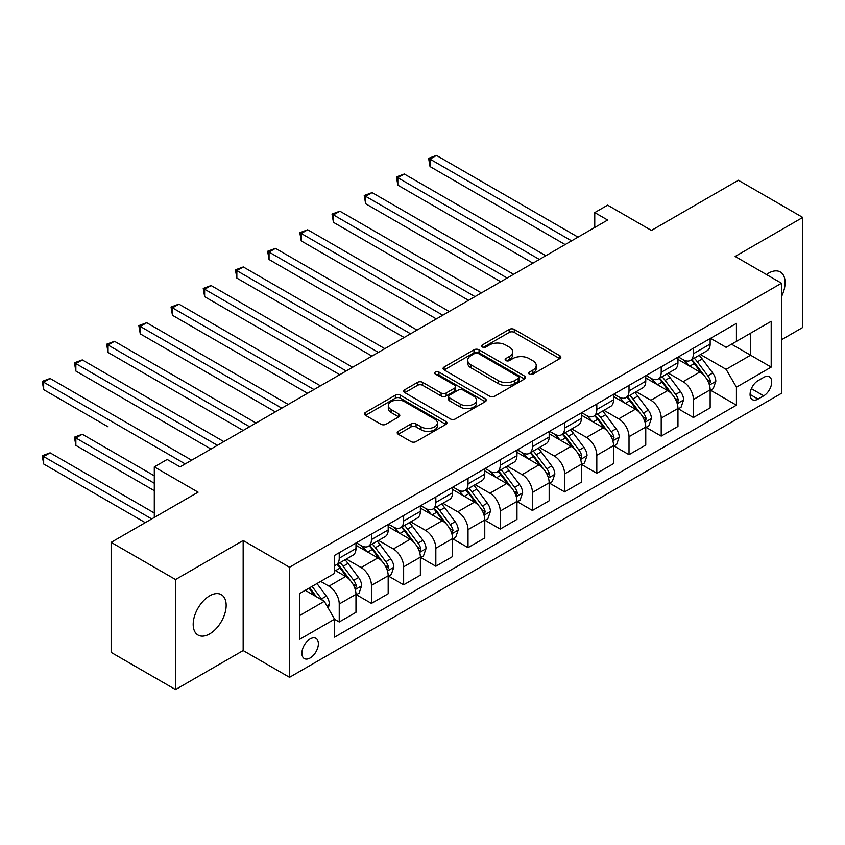<?xml version="1.0" encoding="UTF-8"?>
<svg xmlns="http://www.w3.org/2000/svg" width="845" height="845" viewBox="0 0 845 845"><rect width="100%" height="100%" fill="white"/><g stroke="black" fill="none" stroke-linecap="round" stroke-linejoin="round"><path stroke-width="1.27" d="M529.403 374.134A2.503 1.447 0 0 0 532.941 374.134L559.802 358.629A3.581 2.06 0 0 0 560.858 357.171A3.581 2.06 0 0 0 559.802 355.703L514.299 329.434A3.581 2.06 0 0 0 509.239 329.434L482.379 344.94A2.503 1.447 0 0 0 481.639 345.964A2.503 1.447 0 0 0 482.379 346.989A2.503 1.447 0 0 0 485.917 346.989L489.392 344.982A11.439 6.602 0 0 1 505.574 344.982L509.366 347.168A11.439 6.602 0 0 1 512.714 351.837A11.439 6.602 0 0 1 509.366 356.505L505.891 358.523A2.503 1.447 0 0 0 505.152 359.537A2.503 1.447 0 0 0 505.891 360.561A2.503 1.447 0 0 0 509.429 360.561L512.904 358.555A11.439 6.602 0 0 1 529.086 358.555L532.878 360.741A11.439 6.602 0 0 1 536.226 365.41A11.439 6.602 0 0 1 532.878 370.089L529.403 372.096A2.503 1.447 0 0 0 528.674 373.11A2.503 1.447 0 0 0 529.403 374.134L529.403 372.096M209.676 633.898A23.311 13.457 120 0 0 224.907 613.354A23.311 13.457 120 0 0 221.337 594.669A23.311 13.457 120 0 0 209.676 595.82A23.311 13.457 120 0 0 194.445 616.364A23.311 13.457 120 0 0 198.015 635.049A23.311 13.457 120 0 0 209.676 633.898M781.498 296.606A23.311 13.457 120 0 0 780.273 271.963A23.311 13.457 120 0 0 768.623 273.115A23.311 13.457 120 0 0 766.447 274.541M310.136 657.98A11.661 6.728 120 0 0 317.752 647.714A11.661 6.728 120 0 0 315.956 638.376A11.661 6.728 120 0 0 310.136 638.947A11.661 6.728 120 0 0 302.521 649.224A11.661 6.728 120 0 0 304.306 658.561A11.661 6.728 120 0 0 310.136 657.98M398.248 431.32A3.581 2.06 0 0 0 397.203 432.777A3.581 2.06 0 0 0 398.248 434.235L411.019 441.608A3.581 2.06 0 0 0 416.067 441.608L445.906 424.391A3.581 2.06 0 0 0 446.952 422.922A3.581 2.06 0 0 0 445.906 421.465L400.393 395.196A3.581 2.06 0 0 0 395.344 395.196L365.505 412.413A3.581 2.06 0 0 0 364.459 413.881A3.581 2.06 0 0 0 365.505 415.339L380.926 424.243A3.581 2.06 0 0 0 385.985 424.243L398.755 416.87A3.581 2.06 0 0 0 399.801 415.413A3.581 2.06 0 0 0 398.755 413.955L391.108 409.529A9.57 5.524 0 0 1 388.299 405.632A9.57 5.524 0 0 1 394.203 400.53A9.57 5.524 0 0 1 404.628 401.724L434.594 419.025A9.57 5.524 0 0 1 437.393 422.922A9.57 5.524 0 0 1 431.489 428.024A9.57 5.524 0 0 1 421.063 426.831L416.067 423.947A3.581 2.06 0 0 0 411.019 423.947L398.248 431.32L398.248 434.235M781.498 339.743L802.75 327.469L802.75 217.429L738.35 180.249L651.421 230.442L607.639 205.155L594.753 212.591L607.639 220.027L180.059 466.894L167.173 459.458L154.297 466.894L154.297 517.446M175.549 579.543L175.549 689.583L243.159 650.555L243.159 540.504L175.549 579.543L111.149 542.363L198.089 492.17L154.297 466.894M243.159 540.504L289.529 567.27L781.498 283.233L781.498 393.284L289.529 677.32L289.529 567.27M802.75 217.429L735.139 256.457L781.498 283.233M489.646 396.21A3.581 2.06 0 0 0 494.705 396.21L524.534 378.993A3.581 2.06 0 0 0 525.579 377.535A3.581 2.06 0 0 0 524.534 376.067L479.03 349.798A3.581 2.06 0 0 0 473.971 349.798L444.132 367.026A3.581 2.06 0 0 0 443.086 368.483A3.581 2.06 0 0 0 444.132 369.941L489.646 396.21M436.411 374.673A2.503 1.447 0 0 1 438.956 375.032L438.956 372.053L485.22 398.766A3.581 2.06 0 0 1 486.266 400.224A3.581 2.06 0 0 1 485.22 401.692L455.392 418.909A3.581 2.06 0 0 1 450.332 418.909L404.818 392.64L404.818 389.714A3.581 2.06 0 0 0 403.773 391.182A3.581 2.06 0 0 0 404.818 392.64M404.818 389.714L417.588 382.352A3.581 2.06 0 0 1 422.648 382.352L441.101 392.999A3.581 2.06 0 0 0 446.16 392.999L454.631 388.108A3.581 2.06 0 0 0 455.677 386.651A3.581 2.06 0 0 0 454.631 385.193L435.418 374.103A2.503 1.447 0 0 1 434.679 373.078A2.503 1.447 0 0 1 436.221 371.747A2.503 1.447 0 0 1 438.956 372.053M175.549 689.583L111.149 652.403L111.149 542.363M763.732 377.366L758.06 380.641A11.291 6.517 120 0 0 750.687 390.591A11.291 6.517 120 0 0 752.409 399.643A11.291 6.517 120 0 0 758.06 399.083L763.732 395.809A11.291 6.517 120 0 0 771.105 385.859A11.291 6.517 120 0 0 769.372 376.807A11.291 6.517 120 0 0 763.732 377.366M710.539 338.327L726.119 347.327L736.428 341.38L736.428 323.382L334.599 555.376L334.599 573.364L299.827 593.443L299.827 639.242L334.599 619.174L334.599 637.162L736.428 405.178L736.428 387.179L726.119 369.339L700.505 354.551M736.428 341.38L771.2 321.301L771.2 367.11L736.428 387.179M243.159 650.555L289.529 677.32M594.753 212.591L594.753 227.463M731.527 344.2L750.592 355.206L750.592 333.194L771.2 321.301M726.119 369.339L750.592 355.206L771.2 367.11M299.827 615.456L324.3 601.323L305.235 590.317M334.599 619.322L339.236 621.994L339.236 604.006A14.566 8.408 -120 0 0 328.937 586.155L320.688 581.402M339.236 621.994L355.977 612.329L355.977 594.341A14.566 8.408 -120 0 0 345.679 576.491L334.599 570.1M356.368 594.711L371.43 603.404L371.43 585.416A14.566 8.408 -120 0 0 361.132 567.565L346.334 559.031M371.43 603.404L388.182 593.739L388.182 575.751A14.566 8.408 -120 0 0 377.873 557.901L355.977 545.257M388.563 576.121L403.635 584.814L403.635 566.826A14.566 8.408 -120 0 0 393.326 548.975L378.539 540.441M403.635 584.814L420.377 575.149L420.377 557.161A14.566 8.408 -120 0 0 410.068 539.311L388.182 526.667M420.757 557.531L435.83 566.235L435.83 548.236A14.566 8.408 -120 0 0 425.531 530.385L410.733 521.851M435.83 566.235L452.571 556.559L452.571 538.571A14.566 8.408 -120 0 0 442.273 520.721L420.377 508.088M452.962 538.941L468.024 547.644L468.024 529.646A14.566 8.408 -120 0 0 457.726 511.806L442.928 503.261M468.024 547.644L484.766 537.98L484.766 519.981A14.566 8.408 -120 0 0 474.467 502.131L452.571 489.498M485.157 520.351L500.229 529.054L500.229 511.056A14.566 8.408 -120 0 0 489.92 493.216L475.133 484.671M500.229 529.054L516.971 519.39L516.971 501.391A14.566 8.408 -120 0 0 506.662 483.551L484.766 470.908M517.351 501.761L532.424 510.464L532.424 492.466A14.566 8.408 -120 0 0 522.115 474.626L507.327 466.081M532.424 510.464L549.165 500.8L549.165 482.801A14.566 8.408 -120 0 0 538.856 464.961L516.971 452.318M549.546 483.171L564.618 491.874L564.618 473.876A14.566 8.408 -120 0 0 554.32 456.036L539.522 447.491M564.618 491.874L581.36 482.21L581.36 464.211A14.566 8.408 -120 0 0 571.062 446.371L549.165 433.728M581.751 464.581L596.813 473.284L596.813 455.286A14.566 8.408 -120 0 0 586.514 437.446L571.716 428.901M596.813 473.284L613.554 463.62L613.554 445.621A14.566 8.408 -120 0 0 603.256 427.781L581.36 415.138M613.945 446.002L629.018 454.695L629.018 436.707A14.566 8.408 -120 0 0 618.709 418.856L603.921 410.311M629.018 454.695L645.76 445.03L645.76 427.031A14.566 8.408 -120 0 0 635.451 409.191L613.554 396.548M646.14 427.412L661.212 436.104L661.212 418.117A14.566 8.408 -120 0 0 650.904 400.266L636.116 391.731M661.212 436.104L677.954 426.44L677.954 408.452A14.566 8.408 -120 0 0 667.645 390.601L645.76 377.958M678.334 408.822L693.407 417.514L693.407 399.527A14.566 8.408 -120 0 0 683.109 381.676L668.31 373.141M693.407 417.514L710.149 407.85L710.149 389.862A14.566 8.408 -120 0 0 699.85 372.011L677.954 359.368M678.334 356.917L683.109 359.674A14.566 8.408 -120 0 0 690.386 360.392A14.566 8.408 -120 0 0 693.407 353.717L693.407 348.214M646.14 375.507L650.904 378.254A14.566 8.408 -120 0 0 658.192 378.982A14.566 8.408 -120 0 0 661.212 372.307L661.212 366.804M613.945 394.097L618.709 396.844A14.566 8.408 -120 0 0 625.997 397.572A14.566 8.408 -120 0 0 629.018 390.897L629.018 385.394M581.751 412.687L586.514 415.434A14.566 8.408 -120 0 0 593.803 416.162A14.566 8.408 -120 0 0 596.813 409.487L596.813 403.984M549.546 431.277L554.32 434.024A14.566 8.408 -120 0 0 561.598 434.742A14.566 8.408 -120 0 0 564.618 428.077L564.618 422.574M517.351 449.867L522.115 452.614A14.566 8.408 -120 0 0 529.403 453.332A14.566 8.408 -120 0 0 532.424 446.667L532.424 441.164M485.157 468.447L489.92 471.204A14.566 8.408 -120 0 0 497.209 471.922A14.566 8.408 -120 0 0 500.229 465.257L500.229 459.754M452.962 487.037L457.726 489.794A14.566 8.408 -120 0 0 465.014 490.512A14.566 8.408 -120 0 0 468.024 483.847L468.024 478.344M420.757 505.627L425.531 508.384A14.566 8.408 -120 0 0 432.809 509.102A14.566 8.408 -120 0 0 435.83 502.437L435.83 496.934M388.563 524.217L393.326 526.974A14.566 8.408 -120 0 0 400.614 527.692A14.566 8.408 -120 0 0 403.635 521.016L403.635 515.513M356.368 542.807L361.132 545.564A14.566 8.408 -120 0 0 368.42 546.282A14.566 8.408 -120 0 0 371.43 539.606L371.43 534.103M710.539 390.232L736.428 405.178M690.386 360.392L707.128 350.728A14.566 8.408 -120 0 0 710.149 344.052L710.149 338.549M658.192 378.982L674.933 369.318A14.566 8.408 -120 0 0 677.954 362.642L677.954 357.139M625.997 397.572L642.739 387.897A14.566 8.408 -120 0 0 645.76 381.232L645.76 375.729M593.803 416.162L610.544 406.487A14.566 8.408 -120 0 0 613.554 399.822L613.554 394.319M561.598 434.742L578.339 425.077A14.566 8.408 -120 0 0 581.36 418.412L581.36 412.909M529.403 453.332L546.145 443.667A14.566 8.408 -120 0 0 549.165 437.002L549.165 431.499M497.209 471.922L513.95 462.257A14.566 8.408 -120 0 0 516.971 455.592L516.971 450.089M465.014 490.512L481.756 480.847A14.566 8.408 -120 0 0 484.766 474.172L484.766 468.679M432.809 509.102L449.551 499.437A14.566 8.408 -120 0 0 452.571 492.762L452.571 487.259M400.614 527.692L417.356 518.027A14.566 8.408 -120 0 0 420.377 511.352L420.377 505.849M368.42 546.282L385.162 536.617A14.566 8.408 -120 0 0 388.182 529.942L388.182 524.439M334.599 565.453A14.566 8.408 -120 0 0 336.215 564.872L352.967 555.207A14.566 8.408 -120 0 0 355.977 548.532L355.977 543.029M336.215 564.872A14.566 8.408 -120 0 0 339.236 558.196L339.236 552.693M324.3 601.323L334.599 619.174M530.406 374.493L532.878 373.057A11.439 6.602 0 0 0 536.226 368.388L536.226 365.41M512.714 351.837L512.714 354.815A11.439 6.602 0 0 1 509.366 359.484L506.894 360.91M559.76 358.65L514.299 332.412A3.581 2.06 0 0 0 509.239 332.412L483.372 347.337M524.491 379.014L479.03 352.766A3.581 2.06 0 0 0 473.971 352.766L444.185 369.973M518.217 378.549A2.503 1.447 0 0 0 518.946 377.535A2.503 1.447 0 0 0 518.217 376.511L478.27 353.442A2.503 1.447 0 0 0 474.732 353.442L471.066 355.565A11.439 6.602 0 0 0 467.707 360.234A11.439 6.602 0 0 0 471.066 364.903L498.37 380.672A11.439 6.602 0 0 0 514.552 380.672L518.217 378.549L518.217 381.528A2.503 1.447 0 0 0 518.946 380.503L518.946 377.535M467.707 360.234L467.707 363.202A11.439 6.602 0 0 0 471.066 367.881L471.066 364.903M518.217 381.528L514.552 383.641A11.439 6.602 0 0 1 498.37 383.641L471.066 367.881M404.871 392.661L417.588 385.32L417.588 382.352M455.677 386.651L455.677 389.629A3.581 2.06 0 0 1 454.631 391.087L446.16 395.978A3.581 2.06 0 0 1 441.101 395.978L422.648 385.32A3.581 2.06 0 0 0 417.588 385.32M438.956 375.032L485.178 401.713M460.25 404.058A9.57 5.524 0 0 0 470.676 405.262A9.57 5.524 0 0 0 476.58 400.16A9.57 5.524 0 0 0 473.781 396.252L463.229 390.158A3.581 2.06 0 0 0 458.17 390.158L449.698 395.048A3.581 2.06 0 0 0 448.653 396.506A3.581 2.06 0 0 0 449.698 397.963L460.25 404.058L460.25 407.036A9.57 5.524 0 0 0 470.676 408.23A9.57 5.524 0 0 0 476.58 403.128L476.58 400.16M448.653 396.506L448.653 399.484A3.581 2.06 0 0 0 449.698 400.942L449.698 397.963M460.25 407.036L449.698 400.942M437.393 422.922L437.393 425.901A9.57 5.524 0 0 1 431.489 431.003A9.57 5.524 0 0 1 421.063 429.809L416.067 426.926A3.581 2.06 0 0 0 411.019 426.926L398.291 434.267M388.299 405.632L388.299 408.6A9.57 5.524 0 0 0 391.108 412.508L391.108 409.529M398.703 416.902L391.108 412.508M445.854 424.412L400.393 398.164A3.581 2.06 0 0 0 395.344 398.164L365.558 415.36M710.149 390.453L713.243 388.668L715.821 381.232A9.654 5.577 -120 0 0 712.736 373.015L702.216 358.967A27.864 16.087 -120 0 0 699.174 355.322M688.707 365.579A27.864 16.087 -120 0 0 683.003 359.611M709.272 384.538L710.603 381.644A9.654 5.577 -120 0 0 707.846 375.835L697.315 361.787A27.864 16.087 -120 0 0 694.273 358.143M691.685 359.643A23.132 13.351 60 0 1 695.477 363.963L704.392 375.845M430.031 240.92L500.736 281.744L365.642 203.74L365.642 196.304L372.075 192.597L513.623 274.308M691.189 359.928A27.864 16.087 60 0 1 694.231 363.572L701.223 372.909M571.569 240.846L430.031 159.135L436.474 155.417L578.012 237.128M565.136 244.564L430.031 166.571L430.031 159.135L428.616 158.311L436.474 155.417M430.031 166.571L428.616 158.311M677.954 409.043L681.049 407.258L683.616 399.822A9.654 5.577 -120 0 0 680.542 391.605L670.011 377.557A27.864 16.087 -120 0 0 666.969 373.912M656.502 384.169A27.864 16.087 -120 0 0 650.798 378.201M677.077 403.128L678.408 400.234A9.654 5.577 -120 0 0 675.641 394.425L665.121 380.377A27.864 16.087 -120 0 0 662.079 376.733M659.491 378.233A23.132 13.351 60 0 1 663.283 382.553L672.187 394.435M397.837 259.51L468.542 300.334L333.448 222.33L333.448 214.894L339.88 211.176L481.418 292.898M658.984 378.518A27.864 16.087 60 0 1 662.026 382.162L669.029 391.499M645.76 427.633L648.844 425.848L651.421 418.412A9.654 5.577 -120 0 0 648.337 410.195L637.817 396.136A27.864 16.087 -120 0 0 634.775 392.502M624.307 402.759A27.864 16.087 -120 0 0 618.603 396.78M644.872 421.718L646.214 418.824A9.654 5.577 -120 0 0 643.446 413.015L632.926 398.967A27.864 16.087 -120 0 0 629.884 395.323M627.286 396.823A23.132 13.351 60 0 1 631.088 401.143L639.992 413.025M365.642 278.1L436.347 318.924L301.242 240.92L301.242 233.484L307.686 229.766L449.223 311.488M626.789 397.108A27.864 16.087 60 0 1 629.831 400.752L636.824 410.089M613.554 446.223L616.649 444.438L619.227 437.002A9.654 5.577 -120 0 0 616.142 428.774L605.622 414.726A27.864 16.087 -120 0 0 602.58 411.092M592.113 421.349A27.864 16.087 -120 0 0 586.409 415.37M612.678 440.308L614.009 437.414A9.654 5.577 -120 0 0 611.252 431.605L600.721 417.557A27.864 16.087 -120 0 0 597.69 413.913M595.091 415.413A23.132 13.351 60 0 1 598.894 419.733L607.798 431.615M333.448 296.69L404.142 337.514L269.048 259.51L269.048 252.074L275.491 248.356L417.029 330.078M594.595 415.698A27.864 16.087 60 0 1 597.637 419.342L604.629 428.679M539.374 259.436L397.837 177.725L404.28 174.007L545.817 255.718M532.941 263.154L397.837 185.161L397.837 177.725L396.421 176.901L404.28 174.007M397.837 185.161L396.421 176.901M507.18 278.026L364.227 195.491L372.075 192.597M365.642 203.74L364.227 195.491M474.985 296.616L332.022 214.081L339.88 211.176M333.448 222.33L332.022 214.081M581.36 464.813L584.455 463.028L587.032 455.592A9.654 5.577 -120 0 0 583.948 447.364L573.417 433.316A27.864 16.087 -120 0 0 570.386 429.682M559.918 439.939A27.864 16.087 -120 0 0 554.214 433.96M580.483 458.898L581.814 456.004A9.654 5.577 -120 0 0 579.057 450.195L568.527 436.147A27.864 16.087 -120 0 0 565.485 432.503M562.897 434.003A23.132 13.351 60 0 1 566.689 438.312L575.593 450.205M301.242 315.28L371.948 356.104L236.853 278.1L236.853 270.664L243.286 266.946L384.834 348.668M562.4 434.288A27.864 16.087 60 0 1 565.442 437.932L572.435 447.269M442.78 315.206L299.827 232.671L307.686 229.766M301.242 240.92L299.827 232.671M549.165 483.393L552.26 481.618L554.827 474.172A9.654 5.577 -120 0 0 551.753 465.954L541.222 451.906A27.864 16.087 -120 0 0 538.18 448.262M527.713 458.518A27.864 16.087 -120 0 0 522.009 452.55M548.289 477.488L549.62 474.584A9.654 5.577 -120 0 0 546.852 468.785L536.332 454.737A27.864 16.087 -120 0 0 533.29 451.093M530.702 452.593A23.132 13.351 60 0 1 534.494 456.902L543.398 468.795M269.048 333.87L339.753 374.694L204.648 296.69L204.648 289.254L211.092 285.536L352.629 367.258M530.195 452.878A27.864 16.087 60 0 1 533.237 456.522L540.24 465.859M516.971 501.983L520.055 500.198L522.632 492.762A9.654 5.577 -120 0 0 519.548 484.544L509.028 470.496A27.864 16.087 -120 0 0 505.986 466.852M495.519 477.108A27.864 16.087 -120 0 0 489.815 471.14M516.084 496.078L517.425 493.174A9.654 5.577 -120 0 0 514.658 487.375L504.138 473.327A27.864 16.087 -120 0 0 501.096 469.683M498.497 471.183A23.132 13.351 60 0 1 502.3 475.492L511.204 487.385M236.853 352.46L307.559 393.274L172.454 315.28L172.454 307.844L178.897 304.126L320.435 385.838M498.001 471.468A27.864 16.087 60 0 1 501.043 475.112L508.035 484.449M484.766 520.573L487.861 518.788L490.438 511.352A9.654 5.577 -120 0 0 487.354 503.134L476.833 489.086A27.864 16.087 -120 0 0 473.791 485.442M463.324 495.698A27.864 16.087 -120 0 0 457.62 489.73M483.889 514.658L485.22 511.764A9.654 5.577 -120 0 0 482.463 505.965L471.932 491.906A27.864 16.087 -120 0 0 468.89 488.273M466.303 489.762A23.132 13.351 60 0 1 470.095 494.082L479.009 505.975M204.648 371.05L275.354 411.864L140.259 333.87L140.259 326.434L146.703 322.716L288.24 404.428M465.806 490.058A27.864 16.087 60 0 1 468.848 493.691L475.841 503.039M452.571 539.163L455.666 537.378L458.233 529.942A9.654 5.577 -120 0 0 455.159 521.724L444.628 507.676A27.864 16.087 -120 0 0 441.597 504.032M431.13 514.288A27.864 16.087 -120 0 0 425.415 508.32M451.695 533.248L453.026 530.354A9.654 5.577 -120 0 0 450.258 524.544L439.738 510.496A27.864 16.087 -120 0 0 436.696 506.863M434.108 508.352A23.132 13.351 60 0 1 437.9 512.672L446.804 524.565M172.454 389.64L243.159 430.454L108.065 352.46L108.065 345.024L114.498 341.306L256.035 423.018M433.612 508.648A27.864 16.087 60 0 1 436.643 512.281L443.646 521.629M420.377 557.753L423.461 555.968L426.038 548.532A9.654 5.577 -120 0 0 422.965 540.314L412.434 526.266A27.864 16.087 -120 0 0 409.392 522.622M398.924 532.878A27.864 16.087 -120 0 0 393.221 526.91M419.5 551.838L420.831 548.944A9.654 5.577 -120 0 0 418.064 543.134L407.543 529.086A27.864 16.087 -120 0 0 404.501 525.453M401.903 526.942A23.132 13.351 60 0 1 405.706 531.262L414.61 543.155M140.259 408.219L210.965 449.044L75.86 371.05L75.86 363.614L82.303 359.896L223.84 441.608M401.407 527.227A27.864 16.087 60 0 1 404.449 530.871L411.452 540.208M410.585 333.796L267.633 251.261L275.491 248.356M269.048 259.51L267.633 251.261M378.391 352.386L235.438 269.851L243.286 266.946M236.853 278.1L235.438 269.851M346.196 370.966L203.233 288.441L211.092 285.536M204.648 296.69L203.233 288.441M313.991 389.556L171.039 307.02L178.897 304.126M172.454 315.28L171.039 307.02M281.797 408.146L138.844 325.61L146.703 322.716M140.259 333.87L138.844 325.61M388.182 576.343L391.267 574.558L393.844 567.122A9.654 5.577 -120 0 0 390.76 558.904L380.239 544.856A27.864 16.087 -120 0 0 377.197 541.212M366.73 551.468A27.864 16.087 -120 0 0 361.026 545.5M387.295 570.428L388.637 567.534A9.654 5.577 -120 0 0 385.869 561.724L375.349 547.676A27.864 16.087 -120 0 0 372.307 544.032M369.709 545.532A23.132 13.351 60 0 1 373.511 549.852L382.415 561.735M108.065 426.809L43.665 389.629L43.665 382.193L50.108 378.475L191.646 460.198M369.212 545.817A27.864 16.087 60 0 1 372.254 549.461L379.247 558.798M249.602 426.736L106.65 344.2L114.498 341.306M108.065 352.46L106.65 344.2M355.977 594.933L359.072 593.148L361.649 585.712A9.654 5.577 -120 0 0 358.565 577.494L348.045 563.446A27.864 16.087 -120 0 0 345.003 559.802M355.101 589.018L356.432 586.124A9.654 5.577 -120 0 0 353.675 580.314L343.144 566.266A27.864 16.087 -120 0 0 340.102 562.622M337.514 564.122A23.132 13.351 60 0 1 341.306 568.442L350.221 580.325M154.297 475.809L82.303 434.245L75.86 437.963L75.86 445.399L154.297 490.681M337.018 564.407A27.864 16.087 60 0 1 340.06 568.051L347.052 577.388M75.86 445.399L74.445 437.15L154.297 483.245M74.445 437.15L82.303 434.245M217.408 445.326L74.445 362.79L82.303 359.896M75.86 371.05L74.445 362.79M328.166 608.02L329.444 604.302A9.654 5.577 -120 0 0 326.371 596.084L316.981 583.546M154.297 512.989L50.108 452.835L43.665 456.553L43.665 463.989L145.277 522.654M322.357 600.203A9.654 5.577 -120 0 0 321.47 598.904L312.08 586.367M309.661 587.761L316.41 596.771M308.995 588.152L314.72 595.788M43.665 463.989L42.25 455.74L151.72 518.936M42.25 455.74L50.108 452.835M185.203 463.916L42.25 381.38L50.108 378.475M43.665 389.629L42.25 381.38M328.937 586.155L345.679 576.491M361.132 567.565L377.873 557.901M393.326 548.975L410.068 539.311M425.531 530.385L442.273 520.721M457.726 511.806L474.467 502.131M489.92 493.216L506.662 483.551M522.115 474.626L538.856 464.961M554.32 456.036L571.062 446.371M586.514 437.446L603.256 427.781M618.709 418.856L635.451 409.191M650.904 400.266L667.645 390.601M683.109 381.676L699.85 372.011M693.407 353.717L710.149 344.052M693.407 399.527L710.149 389.862M661.212 418.117L677.954 408.452M661.212 372.307L677.954 362.642M629.018 436.707L645.76 427.031M629.018 390.897L645.76 381.232M596.813 455.286L613.554 445.621M596.813 409.487L613.554 399.822M564.618 473.876L581.36 464.211M564.618 428.077L581.36 418.412M532.424 492.466L549.165 482.801M532.424 446.667L549.165 437.002M500.229 511.056L516.971 501.391M500.229 465.257L516.971 455.592M468.024 529.646L484.766 519.981M468.024 483.847L484.766 474.172M435.83 548.236L452.571 538.571M435.83 502.437L452.571 492.762M403.635 566.826L420.377 557.161M403.635 521.016L420.377 511.352M371.43 585.416L388.182 575.751M371.43 539.606L388.182 529.942M339.236 604.006L355.977 594.341M339.236 558.196L355.977 548.532M751.374 388.679L763.732 395.809M750.075 394.467L758.06 399.083M532.878 373.057L532.878 370.089M505.891 360.561L505.891 358.523M509.366 359.484L509.366 356.505M482.379 346.989L482.379 344.94M509.239 332.412L509.239 329.434M514.299 332.412L514.299 329.434M559.802 358.629L559.802 355.703M444.132 369.941L444.132 367.026M473.971 352.766L473.971 349.798M479.03 352.766L479.03 349.798M524.534 378.993L524.534 376.067M498.37 383.641L498.37 380.672M514.552 383.641L514.552 380.672M422.648 385.32L422.648 382.352M441.101 395.978L441.101 392.999M446.16 395.978L446.16 392.999M454.631 391.087L454.631 388.108M485.22 401.692L485.22 398.766M411.019 426.926L411.019 423.947M416.067 426.926L416.067 423.947M421.063 429.809L421.063 426.831M398.755 416.87L398.755 413.955M365.505 415.339L365.505 412.413M395.344 398.164L395.344 395.196M400.393 398.164L400.393 395.196M445.906 424.391L445.906 421.465M709.43 385.066L715.757 381.422M697.315 361.787L702.216 358.967M689.731 366.17L694.231 363.572M707.846 375.835L712.736 373.015M707.075 379.606L710.603 381.644M677.236 403.656L683.552 400.012M665.121 380.377L670.011 377.557M657.526 384.76L662.026 382.162M675.641 394.425L680.542 391.605M674.88 398.196L678.408 400.234M645.031 422.246L651.358 418.592M632.926 398.967L637.817 396.136M625.332 403.35L629.831 400.752M643.446 413.015L648.337 410.195M642.686 416.786L646.214 418.824M612.836 440.837L619.163 437.182M600.721 417.557L605.622 414.726M593.137 421.94L597.637 419.342M611.252 431.605L616.142 428.774M610.481 435.376L614.009 437.414M580.642 459.426L586.969 455.772M568.527 436.147L573.417 433.316M560.943 440.53L565.442 437.932M579.057 450.195L583.948 447.364M578.286 453.966L581.814 456.004M548.447 478.016L554.764 474.362M536.332 454.737L541.222 451.906M528.738 459.11L533.237 456.522M546.852 468.785L551.753 465.954M546.092 472.556L549.62 474.584M516.242 496.606L522.569 492.952M504.138 473.327L509.028 470.496M496.543 477.7L501.043 475.112M514.658 487.375L519.548 484.544M513.897 491.146L517.425 493.174M484.048 515.196L490.375 511.542M471.932 491.906L476.833 489.086M464.349 496.29L468.848 493.691M482.463 505.965L487.354 503.134M481.692 509.725L485.22 511.764M451.853 533.776L458.17 530.132M439.738 510.496L444.628 507.676M432.154 514.88L436.643 512.281M450.258 524.544L455.159 521.724M449.498 528.315L453.026 530.354M419.659 552.366L425.975 548.722M407.543 529.086L412.434 526.266M399.949 533.47L404.449 530.871M418.064 543.134L422.965 540.314M417.303 546.905L420.831 548.944M387.454 570.956L393.781 567.312M375.349 547.676L380.239 544.856M367.755 552.06L372.254 549.461M385.869 561.724L390.76 558.904M385.109 565.495L388.637 567.534M355.259 589.546L361.586 585.902M343.144 566.266L348.045 563.446M335.56 570.65L340.06 568.051M353.675 580.314L358.565 577.494M352.904 584.085L356.432 586.124M326.941 605.897L329.381 604.481M321.47 598.904L326.371 596.084"/></g></svg>
